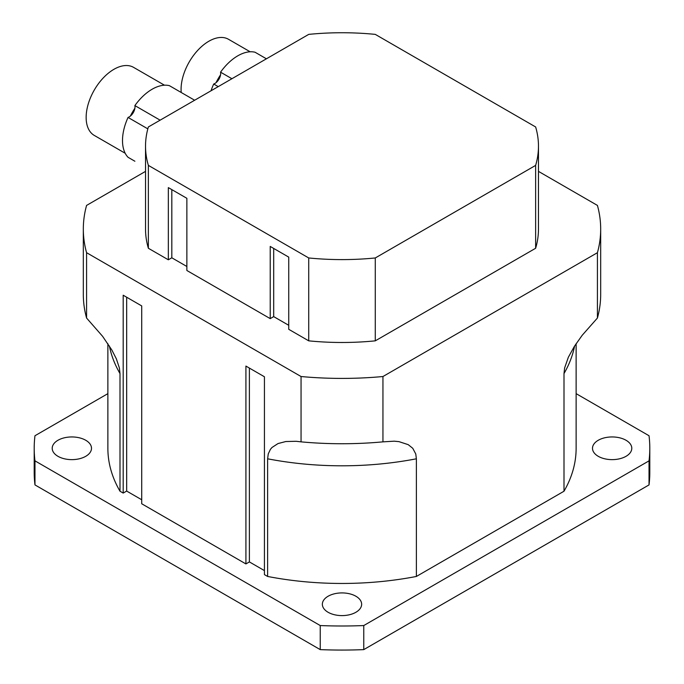 <?xml version="1.0" encoding="UTF-8"?>
<svg xmlns="http://www.w3.org/2000/svg" width="684" height="684" viewBox="0 0 684 684"><rect width="100%" height="100%" fill="white"/><g stroke="black" fill="none" stroke-linecap="round" stroke-linejoin="round"><path stroke-width="1.03" d="M186.869 266.486L171.821 257.8L168.341 259.8L168.341 187.613L186.869 198.309L186.869 270.496L270.223 318.624L270.223 246.437L288.742 257.124L288.742 329.312L308.723 340.846L308.723 257.962L148.368 165.391A196.47 113.433 180 0 1 145.53 146.171A196.47 113.433 180 0 1 148.368 126.959L308.723 34.38A196.47 113.433 180 0 1 375.277 34.38L535.632 126.959A196.47 113.433 180 0 1 538.47 146.171A196.47 113.433 180 0 1 535.632 165.391L535.632 248.266L375.277 340.846A196.47 113.433 180 0 1 308.723 340.846M171.821 257.8L171.821 189.622M288.742 325.302L273.694 316.615L270.223 318.624M273.694 316.615L273.694 248.437M168.341 259.8L148.368 248.266L148.368 165.391M328.106 612.283A19.648 11.346 180 0 1 322.352 604.254A19.648 11.346 180 0 1 342 592.917A19.648 11.346 180 0 1 361.648 604.263A19.648 11.346 180 0 1 349.515 614.736A19.648 11.346 180 0 1 328.106 612.283M57.96 456.314A19.648 11.346 180 0 1 52.206 448.294A19.648 11.346 180 0 1 71.854 436.948A19.648 11.346 180 0 1 91.502 448.294A19.648 11.346 180 0 1 79.378 458.767A19.648 11.346 180 0 1 57.96 456.314M598.252 456.314A19.648 11.346 180 0 1 592.498 448.294A19.648 11.346 180 0 1 612.146 436.948A19.648 11.346 180 0 1 631.794 448.294A19.648 11.346 180 0 1 619.661 458.767A19.648 11.346 180 0 1 598.252 456.314M34.969 460.854L34.969 484.913A307.8 177.703 180 0 1 34.2 472.353L34.2 448.294A307.8 177.703 0 0 0 34.969 460.854L320.24 625.552A307.8 177.703 0 0 0 363.76 625.552L363.76 649.62A307.8 177.703 180 0 1 320.24 649.62L320.24 625.552M107.875 393.642L34.969 435.734A307.8 177.703 0 0 0 34.2 448.294M649.8 448.294L649.8 472.353A307.8 177.703 180 0 1 649.03 484.913L649.03 460.854A307.8 177.703 0 0 0 649.8 448.294A307.8 177.703 0 0 0 649.03 435.734L576.125 393.642M363.76 625.552L649.03 460.854M363.76 649.62L649.03 484.913M34.969 484.913L320.24 649.62M576.125 343.676L576.125 448.294A234.125 135.167 180 0 1 564.001 491.232L416.376 576.458A234.125 135.167 180 0 1 267.624 576.458L264.434 574.62L264.434 376.773L245.915 366.077L245.915 563.924L141.716 503.766L141.716 305.919L123.197 295.223L123.197 493.07L119.999 491.232A234.125 135.167 180 0 1 107.875 448.294L107.875 343.684M264.434 570.61L249.386 561.915L245.915 563.924M141.716 499.756L126.668 491.069L123.197 493.07M145.53 171.376L86.577 205.414A258.68 149.351 0 0 0 83.32 229.054L83.32 294.394A258.68 149.351 0 0 0 86.577 318.034L102.6 336.323L111.834 349.994L116.365 358.844L119.375 367.941L119.999 373.575L119.999 491.232M267.624 576.458L267.624 458.802L268.265 453.877L270.402 449.354L271.984 447.49L278.037 443.557L285.809 441.531L296.121 441.291L301.054 441.855A258.68 149.351 0 0 0 382.946 441.855L394.215 441.18L398.977 441.642L408.211 444.651L412.76 448.294L415.769 453.988L416.376 458.802L416.376 576.458M564.001 491.232L564.001 373.575L564.633 367.915L568.353 357.236L574.406 346.309L582.187 335.297L597.423 318.034A258.68 149.351 0 0 0 600.68 294.394L600.68 229.054A258.68 149.351 0 0 0 597.423 205.414L538.47 171.376M86.577 318.034L86.577 252.695L301.054 376.525L301.054 441.855M83.32 229.054A258.68 149.351 0 0 0 86.577 252.695M249.386 561.915L249.386 368.086M126.668 491.069L126.668 297.232M382.946 441.855L382.946 376.525L597.423 252.695L597.423 318.034M301.054 376.525A258.68 149.351 0 0 0 382.946 376.525M597.423 252.695A258.68 149.351 0 0 0 600.68 229.054M148.368 248.266A196.47 113.433 180 0 1 145.53 229.054L145.53 146.171M538.47 146.171L538.47 229.054A196.47 113.433 180 0 1 535.632 248.266M375.277 340.846L375.277 257.962L535.632 165.391M375.277 257.962A196.47 113.433 180 0 1 308.723 257.962M194.649 100.24L169.393 85.662A41.912 24.197 120 0 0 134.885 105.584A8.182 4.728 -60 0 1 134.893 108.252A8.182 4.728 -60 0 1 130.353 116.109A8.182 4.728 -60 0 1 128.045 117.434A41.912 24.197 120 0 0 128.045 157.286L134.885 161.236M134.893 108.252A39.296 22.683 120 0 0 130.353 116.109M164.493 85.209L133.577 67.365A39.296 22.683 120 0 0 95.452 88.099A39.296 22.683 120 0 0 92.152 133.884A39.296 22.683 120 0 0 94.289 135.423L125.198 153.267M160.133 120.17L134.885 105.584M147.829 128.866L128.045 117.434M266.427 58.807L255.064 52.24A41.912 24.197 120 0 0 220.556 72.171A8.182 4.728 -60 0 1 220.556 74.83A8.182 4.728 -60 0 1 216.024 82.696A8.182 4.728 -60 0 1 213.707 84.021A41.912 24.197 120 0 0 211.048 90.775M220.556 74.83A39.296 22.683 120 0 0 216.024 82.696M250.164 51.787L228.507 39.287A39.296 22.683 120 0 0 196.958 51.206A39.296 22.683 120 0 0 181.217 92.494M231.919 78.728L220.556 72.171M218.23 86.629L213.707 84.021M119.999 373.575A234.125 135.167 180 0 1 109.389 345.993M416.376 458.802A234.125 135.167 180 0 1 267.624 458.802M574.611 345.993A234.125 135.167 180 0 1 564.001 373.575"/></g></svg>
